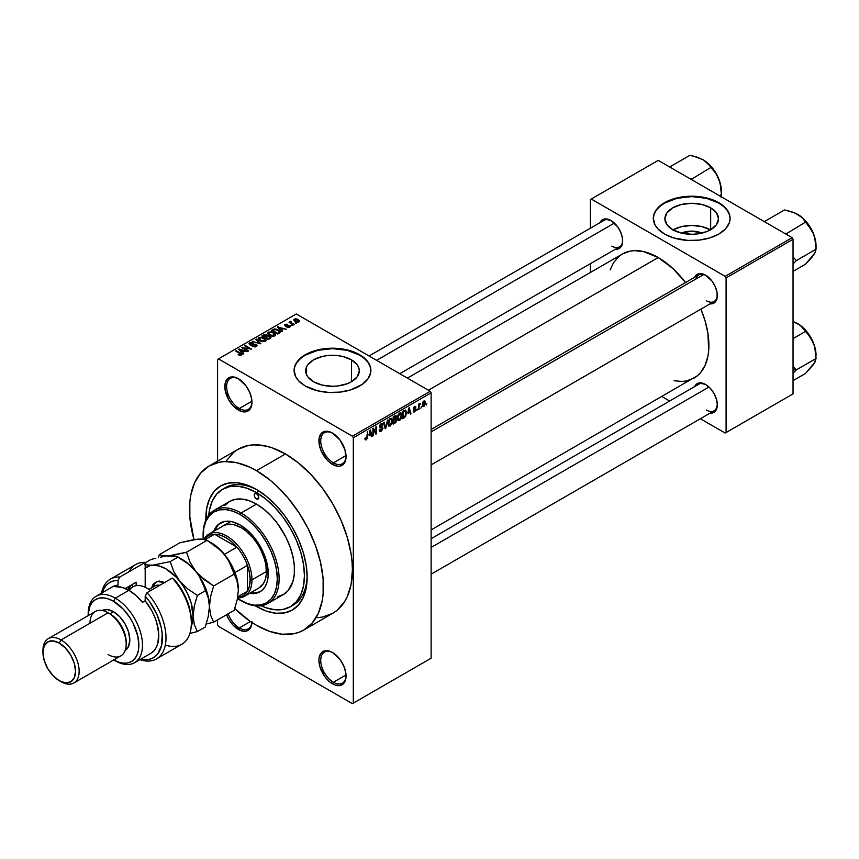 <?xml version="1.0" encoding="UTF-8"?>
<svg xmlns="http://www.w3.org/2000/svg" width="859" height="859" viewBox="0 0 859 859"><rect width="100%" height="100%" fill="white"/><g stroke="black" fill="none" stroke-linecap="round" stroke-linejoin="round"><path stroke-width="1.29" d="M332.948 433.344A17.91 10.34 -120 0 0 320.729 441.161A17.91 10.34 -120 0 0 333.399 462.84L332.487 464.408A19.199 11.081 60 0 1 318.914 440.903A19.199 11.081 60 0 1 332.487 433.065L327.3 431.261L324.949 431.358L321.202 433.516L319.183 437.993L319.183 444.114L321.202 450.932L327.3 460.22L332.487 464.408L337.684 466.212L340.035 466.126L343.772 463.957L345.801 459.479L345.028 449.976L340.035 440.055L332.487 433.065A19.199 11.081 60 0 1 346.059 456.569A19.199 11.081 60 0 1 332.487 464.408L333.399 462.84A17.91 10.34 60 0 1 321.696 447.056A17.91 10.34 60 0 1 324.444 432.7A17.91 10.34 60 0 1 332.948 433.344M332.948 652.743A17.91 10.34 -120 0 0 320.729 660.571A17.91 10.34 -120 0 0 333.399 682.25L332.487 683.818A19.199 11.081 60 0 1 318.914 660.313A19.199 11.081 60 0 1 332.487 652.475L329.845 651.251L324.949 650.757L321.202 652.926L319.183 657.403L318.914 660.313L319.956 666.906L324.949 676.828L329.845 681.992L335.139 685.042L340.035 685.525L343.772 683.367L345.028 681.38L345.801 678.889L345.801 672.769L343.772 665.95L340.035 659.465L332.487 652.475A19.199 11.081 60 0 1 346.059 675.979A19.199 11.081 60 0 1 332.487 683.818L333.399 682.25A17.91 10.34 60 0 1 321.696 666.466A17.91 10.34 60 0 1 324.444 652.11A17.91 10.34 60 0 1 332.948 652.743M251.945 622.507A19.199 11.081 60 0 1 238.394 629.486L239.296 627.918A17.91 10.34 -120 0 0 251.859 622.453A17.91 10.34 60 0 1 248.251 628.809A17.91 10.34 60 0 1 239.296 627.918L250.431 621.497L239.296 627.918A17.91 10.34 60 0 1 228.14 613.798A17.91 10.34 -120 0 0 239.296 627.918L238.394 629.486A19.199 11.081 60 0 1 226.572 614.7L228.795 619.36L233.197 625.298L241.035 630.721L245.932 631.204L249.679 629.035L251.698 624.557L251.966 621.648M238.856 379.012A17.91 10.34 -120 0 0 226.626 386.829A17.91 10.34 -120 0 0 239.296 408.508L238.394 410.076A19.199 11.081 60 0 1 224.822 386.571A19.199 11.081 60 0 1 238.394 378.733L233.197 376.929L230.846 377.026L227.109 379.184L225.079 383.662L225.079 389.782L228.795 399.95L233.197 405.888L241.035 411.311L245.932 411.794L249.679 409.636L250.925 407.649L251.966 402.248L251.698 399.038L249.679 392.219L245.932 385.734L238.394 378.733A19.199 11.081 60 0 1 251.966 402.248A19.199 11.081 60 0 1 238.394 410.076L239.296 408.508A17.91 10.34 60 0 1 227.592 392.724A17.91 10.34 60 0 1 230.341 378.368A17.91 10.34 60 0 1 238.856 379.012M681.477 233.1A16.997 9.814 180 0 1 701.932 233.1L691.699 231.125L681.477 233.1L672.737 229.729A26.822 15.483 180 0 1 664.887 218.777A26.822 15.483 180 0 1 681.445 204.474A26.822 15.483 180 0 1 710.672 207.835L710.672 229.729L706.603 231.662L696.939 233.97L691.699 234.271L681.445 233.09M710.447 229.858A26.822 15.483 0 0 0 672.962 229.858M730.086 218.573A38.387 22.162 0 0 0 718.843 203.111L718.843 202.692A38.387 22.162 180 0 1 730.096 218.369A38.387 22.162 180 0 1 706.399 238.834A38.387 22.162 180 0 1 664.555 234.035L673.606 237.911L687.941 240.423L699.194 240.101L709.802 237.911L718.843 234.035L725.554 228.816L729.355 222.685L730.096 218.369L729.355 214.041L727.165 209.886L721.377 204.302L709.802 198.816L702.845 197.151L691.699 196.196L680.564 197.151L673.606 198.816L662.031 204.302L656.233 209.886L654.053 214.041L653.312 218.369L654.966 224.8L657.844 228.816L664.555 234.035A38.387 22.162 180 0 1 653.312 218.369A38.387 22.162 180 0 1 677.01 197.892A38.387 22.162 180 0 1 718.843 202.692L718.843 203.111A38.387 22.162 0 0 0 677.182 198.268A38.387 22.162 0 0 0 653.312 218.573M313.524 381.75A26.822 15.483 180 0 1 305.675 370.798A26.822 15.483 180 0 1 322.232 356.485A26.822 15.483 180 0 1 351.46 359.846L351.46 381.75L347.39 383.672L337.727 385.981L332.487 386.282L322.232 385.1L313.524 381.75L307.715 376.725L306.191 373.815L306.191 367.77L307.715 364.871L313.524 359.846L322.232 356.485L327.258 355.605L337.727 355.605L342.752 356.485L351.46 359.846L357.269 364.871L358.794 367.77L359.309 370.798L357.269 376.725L351.46 381.75L351.46 359.846A26.822 15.483 180 0 1 359.309 370.798A26.822 15.483 180 0 1 342.752 385.1A26.822 15.483 180 0 1 313.524 381.75M370.873 370.583A38.387 22.162 0 0 0 359.631 355.121L359.631 354.703A38.387 22.162 180 0 1 370.884 370.379A38.387 22.162 180 0 1 347.186 390.856A38.387 22.162 180 0 1 305.342 386.045L317.798 390.856L328.729 392.434L339.981 392.112L350.59 389.922L362.165 384.435L367.953 378.862L370.691 372.548L370.143 366.052L367.953 361.897L362.165 356.313L356.85 353.242L347.186 349.903L332.487 348.217L325.003 348.636L314.394 350.837L302.819 356.313L297.021 361.897L294.841 366.052L294.1 370.379L295.754 376.811L298.631 380.827L305.342 386.045A38.387 22.162 180 0 1 294.1 370.379A38.387 22.162 180 0 1 317.798 349.903A38.387 22.162 180 0 1 359.631 354.703L359.631 355.121A38.387 22.162 0 0 0 317.97 350.279A38.387 22.162 0 0 0 294.1 370.583M431.121 429.436L698.775 274.912A15.355 8.869 60 0 1 706.012 275.428A15.355 8.869 -120 0 0 695.94 279.003M694.673 277.274A16.632 9.599 60 0 1 705.55 275.148L699.011 273.667L695.769 275.535L694.673 277.274M600.022 222.631A16.632 9.599 60 0 1 610.899 220.505L604.371 219.024L602.589 219.679L600.022 222.631M705.55 384.435L699.011 382.953L697.229 383.608L694.684 386.539A16.632 9.599 60 0 1 705.55 384.435L705.55 384.435A16.632 9.599 60 0 1 717.308 404.804L716.417 399.091L713.861 393.218L710.049 388.064L705.55 384.435M251.934 401.217L239.296 408.508L251.934 401.217M346.037 674.949L333.399 682.25L346.037 674.949M346.037 455.549L333.399 462.84L346.037 455.549M222.578 489.265A67.818 39.16 60 0 1 256.487 492.615L247.134 488.277L238.136 486.237L229.847 486.57L222.578 489.265L216.618 494.204L212.184 501.226L209.456 510.031L208.748 515.185A67.818 39.16 60 0 1 222.578 489.265L225.294 487.697A67.818 39.16 60 0 1 257.861 490.306A67.818 39.16 -120 0 0 223.963 488.524M256.487 606.497A71.662 41.372 60 0 1 255.252 605.767L256.487 606.497L256.83 605.906L256.487 606.497L266.376 611.082L275.879 613.24L284.64 612.896L292.318 610.051L298.621 604.822L303.302 597.413L306.18 588.104L307.157 577.248A71.662 41.372 60 0 1 256.487 606.497M205.827 520.178A71.662 41.372 60 0 1 256.487 489.48L266.376 496.319L275.879 505.135L284.64 515.593L292.318 527.308L298.621 539.806L303.302 552.627L306.18 565.276L307.157 577.248A71.662 41.372 60 0 0 256.487 489.49A71.662 41.372 60 0 1 256.487 489.49L246.597 484.906L237.095 482.747L228.333 483.091L220.656 485.936L214.353 491.165L209.671 498.574L206.794 507.884L205.827 520.178M317.003 617.685L322.64 617.041L332.787 613.283A94.694 54.675 -120 0 0 347.304 537.401A94.694 54.675 -120 0 0 285.446 453.96L256.487 470.678A94.694 54.675 60 0 1 318.345 554.119A94.694 54.675 60 0 1 303.828 630.001A94.694 54.675 60 0 1 256.487 625.309A94.694 54.675 60 0 1 234.775 608.591L249.926 621.143L256.487 625.309L269.554 631.365L282.106 634.221L293.681 633.759L298.964 632.278L303.828 630.001L312.161 623.086L318.345 613.294L322.157 600.989L323.124 594.041L323.124 578.891L320.557 562.538L315.532 545.637L308.241 528.833L298.964 512.748L288.055 498.027L275.922 485.228L269.554 479.709L256.487 470.678L285.446 453.96L272.378 447.904L266 446.068L253.877 444.865L248.24 445.52L238.093 449.268L233.68 452.349L226.389 460.735M407.413 378.11L622.399 253.996A71.662 41.372 -120 0 1 658.23 257.539L672.93 268.556L685.546 282.547A71.662 41.372 -120 0 0 658.23 257.539L428.405 390.233L658.23 257.539L643.52 251.569L634.339 250.656L630.076 251.15L622.399 253.996L619.06 256.326L613.541 262.671L610.105 269.962M674.079 380.773L682.11 381.439L686.373 380.956L694.051 378.11A71.662 41.372 -120 0 0 700.901 309.143L705.035 320.686L707.923 333.324L708.654 350.901L707.923 356.163L705.035 365.472L700.353 372.881L697.39 375.78L431.121 529.917M431.121 538.722L698.775 384.198A15.355 8.869 60 0 1 706.012 384.714M369.069 355.98L604.135 220.269A15.355 8.869 60 0 1 611.361 220.784M431.121 658.219L431.121 392.842L353.307 437.768L353.307 703.145L431.121 658.219L352.394 703.671L218.487 626.351L217.585 624.783L217.585 619.897L217.585 624.783L218.487 626.351L352.394 703.671L431.121 658.219L431.121 392.842L430.209 391.274L352.394 436.2L218.487 358.89L296.301 313.964L430.209 391.274L431.121 392.842L353.307 437.768L353.307 703.145L431.121 658.219M421.415 406.801L420.835 408.186L421.415 406.801M419.106 406.425L418.526 409.507L418.526 404.192L419.106 403.859L419.106 404.707L420.341 403.333L419.106 406.425L420.341 403.333L419.106 404.707L419.106 403.859L418.526 404.192L418.526 409.507L419.106 409.174L418.526 406.092L419.106 406.425M417.463 409.088L416.883 410.462L417.463 409.088M413.265 408.648L415.262 409.432L413.297 408.293L415.262 409.432L414.629 411.096L413.19 410.978L414.586 411.88L415.981 409.356L414.5 408.508L415.981 409.356L414.876 411.686L413.372 411.697L413.19 410.978L414.629 411.096L415.402 409.7L413.501 409.41L413.286 408.336L414.306 406.554L415.788 406.608L413.845 408.208L415.649 408.422L415.981 409.356L413.845 408.208L414.586 407.134L415.896 407.134L414.564 406.382L413.265 408.648L413.598 409.485M407.95 413.437L409.206 407.585L411.042 413.834L410.441 414.178L409.947 412.288L407.95 413.437L409.947 412.288L410.441 414.178L411.042 413.834L409.206 407.585L407.95 413.437M397.964 420.33L399.618 420.523L397.502 419.31L399.618 420.523L398.265 420.62L397.524 419.385L397.985 415.037L399.478 413.104L401.089 413.007L401.829 415.187L401.411 418.075L399.618 420.523L401.26 418.462L401.829 415.498L400.938 412.9L399.618 413.018L397.395 418.15L398.308 420.652M388.504 425.796L390.158 425.989L388.043 424.776L390.158 425.989L388.805 426.085L388.064 424.84L388.526 420.491L390.018 418.569L391.629 418.473L392.37 420.652L391.951 423.541L390.158 425.989L391.801 423.916L392.37 420.964L391.479 418.365L390.158 418.483L387.935 423.616L388.848 426.107M366.17 438.981L365.472 437.865L364.903 438.294L365.247 439.851L366.149 439.851L364.968 439.174L366.149 439.851L365.193 439.787L364.903 438.294L365.472 437.865L365.966 439.056L366.761 438.208L367.448 431.69L367.244 438.369L366.149 439.851L367.448 436.651L367.448 431.69L366.793 438.069L366.17 438.981L364.903 438.519M369.123 435.846L370.379 429.994L372.226 436.243L371.614 436.597L371.12 434.697L369.123 435.846L371.12 434.697L371.614 436.597L372.226 436.243L370.379 429.994L369.123 435.846M373.45 429.683L372.881 435.867L372.881 428.555L373.493 428.201L375.92 432.657L375.92 426.794L376.5 426.461L376.5 433.774L375.877 434.139L373.45 429.683L375.877 434.139L376.5 433.774L376.5 426.461L375.92 426.794L375.92 432.657L373.493 428.201L372.881 428.555L372.881 435.867L373.45 435.534L372.881 435.202L373.45 435.534L372.881 429.35L373.45 429.683M381.171 430.316L379.785 429.414L379.216 429.833L379.818 431.379L381.117 431.207L382.91 428.05L381.095 426.998L382.91 428.05L382.792 428.931L381.482 430.971L379.989 431.454L379.216 429.833L379.785 429.414L380.161 430.402L381.031 430.391L382.33 428.254L379.796 427.814L379.399 426.311L380.354 424.271L382.04 423.53L382.749 424.947L381.031 424.604L379.989 426.773L382.427 426.891L382.91 428.05L382.04 426.816L380.14 427.041L381.031 424.604L382.749 424.947L382.212 423.594L381.02 423.766L379.377 426.708L382.341 428.394L381.171 430.316L379.216 429.854M387.549 420.083L385.176 428.77L383.468 422.435L384.07 422.091L385.423 427.771L387.549 420.083L385.423 427.771L384.07 422.091L383.468 422.435L385.176 428.77L385.745 428.448L384.972 427.997L385.745 428.448L387.549 420.083M396.729 419.944L395.87 422.413L393.197 424.142L393.197 416.819L396.149 415.606L395.945 418.612L396.729 419.686L395.945 418.612L396.096 415.584L393.197 416.819L393.197 424.142L394.979 423.111L394.238 422.682L394.979 423.111L396.729 419.944L394.893 418.881L396.729 419.944M406.522 412.749L405.62 416.497L402.656 418.677L402.656 411.364L405.555 410.065L406.522 412.492L405.18 410.044L402.656 411.364L402.656 418.677L404.342 417.699L403.601 417.27L404.342 417.699L406.522 412.749L405.92 412.395L406.522 412.749M425.441 402.807L424.604 405.835L422.778 406.575L422.252 404.245L423.079 401.733L424.582 400.863L425.377 401.937L425.441 402.807L423.841 401.035L422.231 404.718L423.841 406.543L422.306 405.663L423.841 406.543L425.441 402.807L424.808 402.442L425.441 402.807M426.837 403.666L426.268 405.051L426.837 403.666M217.585 359.406L217.585 461.122L217.585 359.406L218.487 358.89L352.394 436.2L353.307 437.768L352.394 436.2L430.209 391.274L296.301 313.964L217.585 359.406M296.548 323.22L295.067 323.027L296.548 323.22M292.597 325.497L291.115 325.314L292.597 325.497M282.59 331.273L281.194 329.899L283.191 328.75L286.187 329.201L277.403 326.957L281.988 331.628L282.59 331.273L281.194 329.899L283.191 328.75L286.187 329.201L277.403 326.957L281.988 331.628L282.59 331.273M272.185 336.234L275.267 335.536L274.869 333.453L271.219 331.746L267.868 332.465L268.427 334.613L272.185 336.234L274.826 335.858L275.514 334.344L273.806 332.701L268.341 332.1L267.568 333.185L269.447 335.311L272.185 336.234M262.725 341.699L265.807 340.991L265.41 338.908L261.329 337.147L258.409 337.931L258.967 340.078L262.725 341.699L265.367 341.313L266.054 339.799L264.347 338.156L258.881 337.566L258.108 338.65L259.987 340.765L262.725 341.699M256.336 346.531L257.131 345.479L255.789 344.191L251.343 344.738L250.087 344.191L250.613 343.192L252.868 343.31L252.975 342.741L250.57 342.505L249.056 343.546L250.549 345.093L255.735 344.77L256.207 345.425L255.499 346.145L252.288 346.392L255.134 346.95L257.131 345.522L256.293 344.438L250.431 344.47L250.495 343.256L253.362 342.934L249.733 342.838L249.024 343.761L249.829 344.781L255.735 344.77L255.649 346.07L252.288 346.392L256.336 346.531M243.763 353.693L242.367 352.319L244.364 351.159L247.36 351.621L238.577 349.377L243.161 354.037L243.763 353.693L242.367 352.319L244.364 351.159L247.36 351.621L239.189 349.022L238.577 349.377L243.161 354.037L243.763 353.693M241.368 355.175L240.552 353.199L240.552 353.897L240.552 353.199L236.257 350.719L236.257 351.385L236.257 350.719L235.677 351.052L240.788 354.101L240.649 355.433L240.649 354.735L238.147 354.756L240.745 355.411L241.733 354.112L236.257 350.719L235.677 351.052L240.896 354.262L238.147 354.756L240.015 355.433L241.873 354.509M248.595 350.912L243.526 347.981L251.633 349.151L245.298 345.49L244.729 345.823L249.797 348.754L241.68 347.584L248.015 351.245L248.595 350.912L243.526 347.981L251.633 349.151L245.298 345.49L244.729 345.823L249.797 348.754L241.68 347.584L248.015 351.245L248.595 350.912M260.878 343.815L256.347 339.112L255.746 339.466L259.815 343.568L252.267 341.474L260.878 343.815L256.347 339.112L255.746 339.466L259.815 343.568L252.267 341.474L260.878 343.815M267.664 335.955L266.966 334.827L266.966 336.878L266.966 334.827L263.788 334.817L263.788 335.676L263.788 334.817L261.995 335.858L268.33 339.509L270.853 337.877L270.005 336.395L265.367 334.398L261.995 335.858L268.33 339.509L270.95 337.533L270.005 336.395L267.697 335.762M279.476 333.077L280.174 331.445L276.952 329.265L274.246 328.965L271.455 330.393L277.79 334.044L280.356 332.025L278.456 329.963L274.096 328.997L271.455 330.393L277.79 334.044L279.476 333.077M289.805 327.204L289.708 325.54L289.708 327.258L289.708 325.54L286.992 325.475L286.992 326.195L286.992 325.475L286.079 326.28L285.51 325.582L285.51 326.184L285.693 324.831L287.658 324.455L285.016 324.466L285.027 325.969L285.016 324.466L285.027 325.969L289.247 325.948L289.193 327.462L289.193 326.807L286.917 327.161L289.805 327.204L290.417 326.366L289.708 325.54L285.628 325.647L285.693 324.831L287.658 324.455L286.691 324.144L284.576 324.809L285.66 326.227L289.386 326.033L289.193 326.807L286.917 327.161L287.604 327.408L289.333 327.419L290.417 326.431M294.24 324.552L291.018 322.565L291.029 321.277L290.127 321.545L290.374 322.318L289.064 322.222L293.671 324.885L294.24 324.552L291.018 322.565L291.029 321.277L290.245 321.449L290.374 322.318L289.064 322.222L293.671 324.885L294.24 324.552M299.05 321.867L298.223 319.537L298.223 320.246L298.223 319.537L294.283 319.108L294.283 320.879L294.283 319.108L295.067 321.416L299.05 321.867L299.512 320.632L297.815 319.312L295.818 318.786L293.939 319.376L294.143 320.751L296.419 322.007L298.599 322.061L299.63 321.062M307.135 575.648A67.818 39.16 60 0 1 293.112 605.155A67.818 39.16 60 0 1 291.727 605.896A67.818 39.16 -120 0 0 307.135 575.648M590.369 199.556L590.369 228.215L590.369 199.556L658.23 160.375L792.138 237.696L725.179 276.351L591.271 199.03L725.179 276.351L726.091 277.919L726.091 432.549L793.04 393.884L793.04 239.264L726.091 277.919L726.091 432.549L725.179 433.065L700.364 418.741L725.179 433.065L793.04 393.884L725.179 433.065L793.04 393.884L793.04 239.264L792.138 237.696L793.04 239.264L726.091 277.919L725.179 276.351L792.138 237.696L658.23 160.375L590.369 199.556M590.369 263.681L590.369 272.486L590.369 263.681M669.655 401.013L662.021 396.6L669.655 401.013M710.028 413.158L712.079 413.082L715.332 411.203L717.308 404.804A16.632 9.599 60 0 1 710.028 413.158M615.388 249.228L617.438 249.153L620.681 247.285L622.442 243.398L622.442 238.093L620.681 232.188L617.438 226.572L610.899 220.505A16.632 9.599 60 0 1 622.668 240.874A16.632 9.599 60 0 1 615.388 249.228M710.028 303.871L713.861 303.141L715.332 301.917L717.082 298.041L717.082 292.736L715.332 286.831L712.079 281.204L705.55 275.148A16.632 9.599 60 0 1 717.308 295.517A16.632 9.599 60 0 1 710.028 303.871M717.297 294.981A15.355 8.869 60 0 1 714.13 301.509A15.355 8.869 60 0 1 706.452 300.747A15.355 8.869 -120 0 0 717.297 294.981M622.657 240.337A15.355 8.869 60 0 1 619.489 246.866A15.355 8.869 60 0 1 611.812 246.103A15.355 8.869 -120 0 0 622.657 240.337M717.297 404.267A15.355 8.869 60 0 1 714.13 410.795A15.355 8.869 60 0 1 706.452 410.033A15.355 8.869 -120 0 0 717.297 404.267M303.828 630.001L332.787 613.283L337.2 610.212L344.491 601.815L347.304 596.576L351.116 584.27L352.394 569.936L352.072 562.173L351.116 554.109L347.304 537.401L341.109 520.468L332.787 503.943L322.64 488.47L311.065 474.64L298.502 462.99L285.446 453.96A94.694 54.675 -120 0 0 238.093 449.268L209.145 465.986A94.694 54.675 60 0 1 256.487 470.678L249.926 467.264L237.052 462.786L224.929 461.584L219.292 462.228L209.145 465.986L200.813 472.901L194.628 482.694L190.816 494.999L189.85 501.946L189.85 517.097L193.973 539.602A94.694 54.675 60 0 1 209.145 465.986M346.059 456.032A17.91 10.34 60 0 1 342.354 463.731A17.91 10.34 60 0 1 333.399 462.84A17.91 10.34 -120 0 0 346.059 456.032M346.059 675.442A17.91 10.34 60 0 1 342.354 683.141A17.91 10.34 60 0 1 333.399 682.25A17.91 10.34 -120 0 0 346.059 675.442M251.955 401.711A17.91 10.34 60 0 1 248.251 409.399A17.91 10.34 60 0 1 239.296 408.508A17.91 10.34 -120 0 0 251.955 401.711M370.884 370.798L370.143 366.471L367.953 362.315L364.409 358.482L359.631 355.121L347.186 350.322L332.487 348.636L317.798 350.322L305.342 355.121L300.575 358.482L297.021 362.315L294.841 366.471L294.1 370.798M730.096 218.777L729.355 214.46L727.165 210.305L723.622 206.471L718.843 203.111L706.399 198.3L691.699 196.614L677.01 198.3L664.555 203.111L659.787 206.471L656.233 210.305L654.053 214.46L653.312 218.777M710.672 207.835L716.481 212.86L718.521 218.777L716.481 224.704L710.672 229.729L710.672 207.835A26.822 15.483 180 0 1 718.521 218.777A26.822 15.483 180 0 1 701.964 233.09A26.822 15.483 180 0 1 672.737 229.729L666.928 224.704L664.887 218.777L666.928 212.86L672.737 207.835L681.445 204.474L691.699 203.293L701.964 204.474L710.672 207.835M710.672 229.987L701.964 226.626L691.699 225.445L681.445 226.626L672.737 229.987M240.788 354.101L240.649 354.735M239.189 349.989L239.189 349.022L239.189 349.989M242.367 353.232L242.367 352.319L242.367 353.232M241.83 351.771L240.52 350.397L240.52 351.352L239.586 349.559L239.586 350.397L239.586 349.559L243.43 350.848L243.43 351.707L243.43 350.848L241.83 351.771L241.83 352.684L239.586 349.559L243.43 350.848L241.83 351.771M242.292 347.938L242.292 347.229L242.292 347.938M245.298 346.156L245.298 345.49L245.298 346.156M243.526 348.647L243.526 347.981L243.526 348.647M252.782 346.639L252.782 346.016L252.782 346.639M255.649 346.832L255.649 346.07L255.649 346.832M255.735 344.77L255.649 346.07M249.733 344.727L249.733 342.838L249.733 344.727M250.431 344.47L250.495 343.256M252.589 345.06L252.589 344.459L252.589 345.06M253.91 344.674L253.91 344.072L253.91 344.674M256.293 346.553L256.293 344.438L256.293 346.553M252.868 341.667L252.868 341.12L252.868 341.667M256.347 340.078L256.347 339.112L256.347 340.078M258.881 340.003L258.881 337.566L258.881 340.003M264.347 338.865L264.347 338.156L264.347 338.865M266.054 340.636L266.054 339.799L266.054 340.636M260.567 340.443L259.622 337.984L262.081 337.791L263.756 338.478L264.626 340.894L264.626 341.614L264.626 340.894L260.567 340.443L260.567 341.077L259.042 338.779L260.47 337.705L263.38 338.274L265.184 339.949L263.627 341.195L260.567 340.443M259.042 340.132L259.622 337.984M265.195 341.41L265.195 340.078L264.626 340.894M270.005 338.543L269.994 337.383M265.206 337.039L263.316 335.944L263.316 336.61L264.314 335.364L266.494 335.214L266.827 336.953L266.827 336.03L265.206 337.705L263.316 335.944L266.494 335.214L266.827 336.03L265.206 337.039M268.169 338.747L265.946 337.469L265.946 338.135L267.085 336.814L269.436 336.728L269.909 338.596L269.909 337.651L268.169 339.412L265.946 337.469L267.901 336.46L269.436 336.728L269.909 337.651L268.169 338.747M266.494 335.214L266.827 336.03M268.341 334.538L268.341 332.1L268.341 334.538M273.806 333.399L273.806 332.701L273.806 333.399M275.514 335.182L275.514 334.344L275.514 335.182M270.027 334.978L269.082 332.53L271.541 332.336L273.216 333.024L274.085 335.429L274.085 336.159L274.085 335.429L270.027 334.978L270.027 335.611L268.502 333.313L269.93 332.24L272.84 332.82L274.644 334.484L273.087 335.729L270.027 334.978M268.502 334.677L269.082 332.53M273.076 330.318L273.076 329.459L273.076 330.318M274.096 329.738L274.096 328.997L274.096 329.738M278.456 330.672L278.456 329.963L278.456 330.672M279.186 331.316L278.66 333.55L278.66 332.691L277.629 333.292L272.775 330.49L275.181 329.448L278.606 330.779L279.186 331.316L277.629 333.958L277.629 333.292L272.775 330.49L272.775 331.155L274.74 329.502L277.876 330.296L279.186 331.316L279.422 333.109M278.005 327.58L278.005 326.613L278.005 327.58M281.194 330.822L281.194 329.899L281.194 330.822M280.646 329.362L279.347 327.988L279.347 328.933L278.413 327.139L278.413 327.977L278.413 327.139L282.257 328.439L282.257 329.287L282.257 328.439L280.646 329.362L280.646 330.264L278.413 327.139L282.257 328.439L280.646 329.362M289.247 325.948L289.193 326.807M285.016 324.466L285.016 325.969M285.51 325.582L285.693 324.831M291.695 325.647L291.695 324.981L291.695 325.647M289.633 322.554L289.633 321.889L289.633 322.554M290.374 322.984L290.374 322.318L290.374 322.984M290.245 321.449L290.374 322.318M291.018 322.565L291.029 321.942M291.856 323.832L291.856 323.167L291.856 323.832M295.636 323.36L295.636 322.694L295.636 323.36M294.283 319.108L293.714 319.913M295.636 321.083L294.927 319.505L297.697 319.892L298.417 321.481L298.417 322.114L298.417 321.481L295.636 321.083L295.636 321.717L294.605 320.02L295.625 319.312L298.728 321.073L297.708 321.674L295.636 321.083M294.605 321.126L294.927 319.505M269.436 336.728L269.909 337.651M274.655 335.944L274.655 334.613L274.085 335.429M366.879 436.318L367.448 436.651L366.879 436.318M365.247 439.851L366.149 439.851M371.399 435.771L372.226 436.243L371.399 435.771M370.379 434.267L371.12 434.697L370.379 434.267M369.327 434.879L369.714 430.67L370.927 433.956L368.876 434.622L370.927 433.956L370.122 430.907L369.327 434.879M374.685 431.948L375.92 432.657L374.685 431.948M375.319 433.097L376.5 433.774L375.319 433.097M381.117 431.207L379.227 430.112L381.117 431.207M380.87 427.052L382.341 428.394M379.388 426.966L380.902 427.836L379.388 426.966M379.839 427.846L380.902 427.836M380.859 423.852L382.749 424.947L380.859 423.852M381.031 424.604L382.169 425.377M379.377 426.612L380.172 427.073M381.042 427.009L380.14 427.041M384.531 426.365L385.197 426.751L384.531 426.365M384.811 427.417L385.423 427.771L384.811 427.417M391.758 420.609L392.37 420.964L391.758 420.609M390.158 419.332L391.554 419.761L390.394 419.224L389.181 420.352L388.848 424.915L390.147 425.141L387.957 422.972L388.504 423.294L390.158 419.332L389.524 418.967L391.554 419.761L391.801 421.275L390.147 425.141L388 424.539M394.979 415.799L396.568 416.712L394.979 415.799M394.775 416.765L393.776 417.345L393.776 419.536L395.945 418.612L395.988 417.173L393.776 419.536L393.197 417.012L394.775 416.765L394.034 416.336L395.988 417.173L395.559 416.422L394.775 416.765L395.988 417.173M394.904 419.729L393.776 420.384L393.776 422.95L393.197 420.051L394.904 419.729L394.174 419.299L396.16 420.287L395.591 421.812L393.776 422.95L393.197 422.617L393.776 422.95L396.031 421.06L396.085 419.783L394.904 419.729L396.16 420.287M401.217 415.144L401.829 415.498L401.217 415.144M399.618 413.877L401.013 414.296L400.079 413.705L398.64 414.897L398.308 419.45L399.607 419.675L397.416 417.517L397.964 417.839L399.618 413.877L398.984 413.512L401.013 414.296L401.26 415.81L399.607 419.675L397.459 419.085M405.072 410.967L403.236 411.88L403.236 417.485L403.236 411.88L402.656 411.558L405.072 410.967L404.202 410.462L405.351 411.042L405.716 414.994L404.267 416.894L402.656 417.152L404.729 416.583L405.781 414.736L405.802 411.708L404.288 410.419M410.226 413.362L411.042 413.834L410.226 413.362M409.206 411.858L409.947 412.288L409.206 411.858M408.143 412.47L408.53 408.25L409.754 411.536L407.703 412.213L409.754 411.536L408.948 408.487L408.143 412.47M413.651 412.019L414.586 411.88L413.2 411.074L414.586 411.88M414.629 411.096L413.759 410.559M415.896 407.134L414.586 406.371M414.586 407.134L415.327 407.563M415.981 409.356L414.682 408.465M418.526 404.374L419.106 404.707L418.526 404.374M419.439 403.762L420.18 404.192L419.439 403.762M418.526 404.879L419.213 405.276L418.526 404.879M422.864 406.64L423.841 406.543M424.818 400.949L423.841 401.035M423.82 401.797L422.821 404.052L423.573 405.877L424.776 404.202L424.539 401.829L423.82 401.797L424.861 403.193L423.852 405.77L422.263 404.063L422.811 404.374L423.82 401.797L423.283 401.486L424.432 401.754M423.852 405.77L422.252 405.244M390.147 425.141L391.64 422.811L391.554 419.761M399.607 419.675L401.099 417.345L401.013 414.296M256.487 498.886L258.752 497.586L258.087 499.047A3.2 1.847 60 0 1 256.487 498.886L254.887 497.2L254.221 494.967L254.887 493.506L256.487 493.667A3.2 1.847 60 0 1 258.58 496.481A3.2 1.847 60 0 1 258.087 499.047L256.487 498.886A3.2 1.847 60 0 1 254.393 496.072A3.2 1.847 60 0 1 254.887 493.506A3.2 1.847 60 0 1 256.487 493.667L258.087 495.353L258.752 497.586L256.487 498.886M220.827 522.787A39.664 22.903 -120 0 0 214.675 530.755L217.778 525.418L220.366 523.045A39.664 22.903 60 0 0 213.773 531.281L215.459 527.845L218.519 524.334L224.618 521.467L232.059 521.703L240.198 525.01A39.664 22.903 60 0 1 266.118 559.961A39.664 22.903 60 0 1 260.03 591.754L254.328 593.075L250.506 592.817A39.664 22.903 -120 0 0 260.481 591.475M260.03 591.754A39.664 22.903 60 0 1 249.604 593.344L257.99 592.71L261.888 590.466L264.937 586.944L267.042 582.295L268.115 576.69L267.707 566.961L264.937 556.407L257.99 542.63L248.348 531.098L240.198 525.01A39.664 22.903 60 0 0 220.366 523.045M203.111 535.458A53.741 31.031 60 0 1 214.235 510.332A53.741 31.031 60 0 1 241.1 512.995A53.741 31.031 60 0 1 276.211 560.347A53.741 31.031 60 0 1 267.976 603.415A53.741 31.031 60 0 1 241.1 600.752L240.198 600.237A52.463 30.29 60 0 1 237.739 598.712L247.435 603.587L254.393 605.166L260.814 604.919L266.43 602.835L271.047 599.002L274.472 593.58L276.587 586.761L277.296 578.816L276.587 570.043L274.472 560.787L271.047 551.403L266.43 542.254L260.814 533.675L254.393 526.019L247.435 519.566L240.198 514.562L241.1 512.995A53.741 31.031 -120 0 0 203.1 534.932L203.1 535.984A52.463 30.29 60 0 1 240.198 514.562L232.961 511.202L226.003 509.623L219.593 509.881L213.966 511.964L209.36 515.787L205.924 521.22L203.819 528.038L203.186 538.872A52.463 30.29 60 0 1 203.1 535.984M267.976 603.415L283.363 594.535A53.741 31.031 -120 0 0 291.598 551.467A53.741 31.031 -120 0 0 256.487 504.115L241.1 512.995L256.487 504.115A53.741 31.031 -120 0 0 229.611 501.452L235.377 499.315L241.948 499.058L249.078 500.679L256.487 504.115L263.896 509.237L271.025 515.851L277.597 523.7L285.864 537.111L289.998 546.657L292.855 556.256L294.304 565.523L294.304 574.134L292.855 581.726L288.087 590.616L283.363 594.535L277.597 596.672M256.487 492.615L259.128 491.09L256.487 492.615A67.818 39.16 60 0 1 300.79 552.38A67.818 39.16 60 0 1 290.396 606.722A67.818 39.16 60 0 1 261.039 605.745L265.839 607.71L274.837 609.75L283.126 609.418L290.396 606.722L296.355 601.783L300.79 594.761L303.517 585.956L304.44 575.68L303.517 564.342L300.79 552.38L296.355 540.247L290.396 528.414L283.126 517.333L274.837 507.433L265.839 499.09L256.487 492.615M221.525 527.007L223.19 525.848A35.831 20.691 60 0 1 241.1 527.619A35.831 20.691 60 0 1 264.508 559.188A35.831 20.691 60 0 1 259.021 587.9L257.174 588.769M224.886 505.371L229.611 501.452L214.235 510.332M241.1 600.752A53.741 31.031 -120 0 0 279.111 578.816A53.741 31.031 -120 0 0 241.1 512.995L240.198 514.562A52.463 30.29 60 0 1 277.296 578.816A52.463 30.29 60 0 1 240.198 600.237L241.1 600.752M223.19 525.848L227.034 524.419L233.755 524.634L241.1 527.619L246.05 531.034L253.051 537.97L257.174 543.543L260.685 549.62L264.508 559.188L265.957 565.512L266.322 574.295L265.345 579.363L263.445 583.562L259.021 587.9L244.547 596.264A35.831 20.691 60 0 1 239.156 597.896A35.831 20.691 -120 0 0 251.966 579.857L250.152 579.857A34.553 19.95 60 0 1 247.435 591.217A34.553 19.95 60 0 1 237.707 597.252M812.292 256.583L814.783 253.222L816.05 249.217L815.524 241.443L813.613 234.035A25.749 14.871 -120 0 0 797.839 214.417L802.467 218.003L807.922 224.682L813.613 234.035A25.749 14.871 -120 0 1 816.05 245.964L815.427 240.155L813.613 234.035L808.92 225.165L802.553 217.853L794.897 212.957L784.503 209.972L764.811 221.343L765.337 222.213L764.811 221.343L784.503 209.972L791.644 211.754L797.839 214.417L802.467 218.003L805.538 222.116L785.835 234.056L805.538 222.116L812.023 230.599L814.772 237.664L816.05 249.217L796.347 260.588L793.04 263.992L796.347 260.588L816.05 249.217L816.05 245.964L815.535 251.655L812.045 257.12L805.538 264.175L793.04 271.38L805.538 264.175L814.665 253.212M796.347 260.588L793.04 256.895L796.347 260.588M785.835 233.487L784.331 233.186L785.835 233.487M703.736 274.504L431.121 431.894L703.736 274.504M708.997 387.022L431.121 547.462L708.997 387.022M376.639 360.34L614.357 223.093L376.639 360.34M204.592 539.398A34.553 19.95 60 0 1 214.535 534.223A34.553 19.95 60 0 1 236.912 547.14L231.479 541.664L225.724 537.541L219.968 535.017L214.535 534.223L236.912 547.14A34.553 19.95 60 0 1 247.435 565.372A34.553 19.95 60 0 1 250.152 579.857L249.464 572.813L247.435 565.372L247.435 591.217L249.464 586.106L250.152 579.857L251.966 579.857A35.831 20.691 -120 0 0 233.111 540.698A35.831 20.691 -120 0 0 204.614 538.056A35.831 20.691 60 0 1 208.716 534.201A35.831 20.691 60 0 1 236.322 543.801A35.831 20.691 60 0 1 251.966 579.857L266.44 571.503L251.966 579.857A35.831 20.691 60 0 1 244.547 596.264M202.799 539.098L208.447 535.833A34.553 19.95 -120 0 1 214.535 534.223L205.247 539.581L214.535 534.223L236.912 547.14A34.553 19.95 -120 0 1 247.435 565.372L234.969 572.566L247.435 565.372L247.435 591.217L237.782 596.79L247.435 591.217A34.553 19.95 -120 0 1 243 595.674L237.395 598.906M236.912 547.14L224.446 554.345L236.912 547.14M816.05 355.25A25.749 14.871 -120 0 0 813.613 343.321L815.524 350.73L816.05 358.504L814.665 346.402L810.713 337.297L802.553 327.139L797.839 323.703L793.04 321.513L800.384 325.411L805.538 331.402L793.04 338.618L805.538 331.402L810.101 336.782L813.613 343.321L815.524 350.73L816.05 358.504L796.347 369.875L793.04 373.278L796.347 369.875L793.04 369.875L796.347 369.875L793.04 366.181L796.347 369.875L816.05 358.504L813.613 364.356L805.538 373.461L793.04 380.666L805.538 373.461L814.665 362.487M797.743 323.65A25.749 14.871 -120 0 1 797.839 323.703L802.467 327.29L807.922 333.968L813.613 343.321A25.749 14.871 -120 0 0 797.839 323.703L797.678 323.618M812.292 365.87L814.783 362.509L816.05 358.504M721.292 195.702L720.894 197.012L721.292 195.702M703.102 159.72A25.749 14.871 -120 0 1 703.199 159.774L697.003 157.111L689.863 155.329L670.16 166.71L670.686 167.569L670.16 166.71L689.863 155.329L693.492 156.123L703.199 159.774L707.827 163.36L710.887 167.473L691.194 179.413L710.887 167.473L715.461 172.852L718.962 179.391A25.749 14.871 -120 0 1 721.41 191.321L721.41 194.574L719.423 195.712L721.41 194.574L721.249 188.486L718.962 179.391L720.884 186.8L721.41 194.574L720.121 183.021L716.073 173.368L710.168 165.4L703.199 159.774L709.523 165.368L715.461 172.852L718.962 179.391A25.749 14.871 -120 0 0 703.199 159.774L703.038 159.688M691.194 178.844L689.691 178.543L691.194 178.844M129.151 571.643A46.064 26.597 60 0 1 145.192 562.387A46.064 26.597 -120 0 0 135.733 564.513L110.403 579.149A46.064 26.597 60 0 1 119.863 577.012L145.192 562.387L145.192 587.266L145.192 562.387L119.863 577.012A46.064 26.597 -120 0 0 101.502 593.139A46.064 26.597 60 0 1 110.403 579.149M134.53 662.729L150.819 653.334A38.387 22.162 -120 0 0 145.192 600.774L142.476 602.342A38.387 22.162 -120 0 0 128.904 590.305L115.331 598.143L113.528 601.279A35.831 20.691 60 0 1 138.857 645.012A35.831 20.691 60 0 1 113.785 659.937L115.331 660.829A38.387 22.162 -120 0 0 142.476 645.163A38.387 22.162 -120 0 0 115.331 598.143A38.387 22.162 60 0 1 140.414 631.966A38.387 22.162 60 0 1 134.53 662.729A38.387 22.162 60 0 1 115.331 660.829L113.785 659.937M126.198 644.11L126.198 642.027A23.032 13.293 -120 0 0 109.909 613.82L108.094 612.768A25.587 14.775 60 0 1 126.198 644.11A25.587 14.775 60 0 1 108.094 654.558M125.189 650.392A23.032 13.293 -120 0 0 128.528 631.88A23.032 13.293 -120 0 0 113.528 611.726L109.909 613.82A23.032 13.293 60 0 1 126.166 643.026M42.971 651.466A25.587 14.775 60 0 1 48.254 638.666A25.587 14.775 60 0 1 61.043 639.934L59.239 643.069A23.032 13.293 60 0 1 75.528 671.276A23.032 13.293 60 0 1 59.239 680.682L61.043 681.724A25.587 14.775 -120 0 0 79.146 671.276A25.587 14.775 -120 0 0 61.043 639.934A25.587 14.775 60 0 1 77.761 662.482A25.587 14.775 60 0 1 73.842 682.991A25.587 14.775 60 0 1 61.043 681.724L59.239 680.682L65.467 682.851L70.749 681.821L74.282 677.762L75.528 671.276L74.282 663.363L70.749 655.224L65.467 648.094L59.239 643.069L53 640.9L47.717 641.931L44.185 645.989L42.95 652.475L44.185 660.388L47.717 668.527L53 675.646L59.239 680.682A23.032 13.293 60 0 1 42.95 652.475A23.032 13.293 60 0 1 59.239 643.069L61.043 639.934L108.094 612.768L61.043 639.934A25.587 14.775 -120 0 0 42.95 650.381L42.95 652.475M73.842 682.991L120.894 655.825A25.587 14.775 -120 0 0 124.813 635.327A25.587 14.775 -120 0 0 108.094 612.768A25.587 14.775 -120 0 0 95.306 611.501L48.254 638.666M156.467 658.928L181.797 644.304A46.064 26.597 -120 0 0 172.337 578.053L147.007 592.678A46.064 26.597 60 0 1 156.467 658.928A46.064 26.597 60 0 1 139.899 659.637A46.064 26.597 -120 0 0 165.787 642.038A46.064 26.597 -120 0 0 147.007 592.678L145.192 596.039L145.192 600.774L152.032 611.2L154.674 616.837L156.703 622.571L158.711 633.674L157.841 643.337L156.349 647.299L154.19 650.531L150.776 653.355M112.368 586.869L118.048 585.108L118.048 580.373L113.635 580.877L109.716 582.499L106.419 585.162L103.821 588.812L102.017 593.344M191.342 621.24L190.537 612.596L186.704 599.689L180.089 587.18L175.955 581.479L172.337 578.053L147.007 592.678L145.192 596.039A43.508 25.115 60 0 1 162.287 640.653A43.508 25.115 60 0 1 140.575 659.24L146.459 659.766L150.755 658.95L154.513 657.038L157.616 654.086L161.589 645.431L162.211 633.942L161.234 627.532L156.832 614.271L149.616 601.654L145.192 596.039L145.192 600.774L142.476 602.342L135.937 595.427L128.904 590.305A38.387 22.162 -120 0 0 115.331 586.676L118.048 585.108A38.387 22.162 -120 0 0 112.432 586.837L96.144 596.243A38.387 22.162 60 0 1 115.331 598.143L128.904 590.305L121.881 587.32L115.331 586.676L118.048 585.108L118.048 580.373L119.863 577.012L118.048 580.373A43.508 25.115 60 0 0 102.189 592.753M88.209 614.883A38.387 22.162 60 0 1 96.144 596.243M88.187 615.602A35.831 20.691 60 0 1 113.528 601.279L108.588 598.981L103.832 597.907L99.451 598.079L95.607 599.507L92.461 602.116L90.12 605.82L88.187 613.82A38.387 22.162 -120 0 1 115.331 598.143L113.528 601.279L123.224 609.106L129.602 617.191L133.113 623.28L137.773 636.036L138.857 645.163L138.374 650.585L136.935 655.245L134.595 658.95L131.438 661.559L127.604 662.987L123.224 663.159L118.467 662.074L113.528 659.787M102.006 610.588L107.289 609.557L113.528 611.726L119.755 616.751L125.038 623.881L128.571 632.02L129.816 639.934L128.571 646.419L125.038 650.478M136.151 585.666L136.151 582.23L125.285 588.501L136.151 582.23L136.151 585.666M127.454 590.455L130.955 585.226A30.709 17.728 -120 0 0 127.766 589.671M132.522 584.313L132.522 587.051L132.522 584.313M90.002 623.215A25.587 14.775 60 0 1 108.094 612.768L109.909 613.82L113.528 611.726A23.032 13.293 -120 0 0 102.157 610.502M191.342 623.215L191.342 621.132A43.508 25.115 -120 0 0 175.955 581.479L172.337 578.053A46.064 26.597 60 0 1 191.342 623.215A46.064 26.597 60 0 1 165.336 645.045M165.035 582.574L159.441 581.071L156.972 581.425L153.149 584.249L151.581 587.878L156.757 581.5L164.756 582.434M180.701 558.618L180.701 558.618A38.387 22.162 60 0 1 195.863 571.525A38.387 22.162 60 0 1 209.435 606.497L210.616 615.173L213.633 622.174L206.235 624.021L213.633 622.174L234.196 610.309L213.633 622.174L210.616 615.173L209.435 606.497L210.605 596.533L213.633 585.978L234.196 574.113L237.213 581.114L238.394 589.789L237.224 599.754L234.196 610.309L237.224 599.754L238.394 589.789A38.387 22.162 -120 0 0 224.822 554.807L230.631 564.17L234.196 574.113L213.633 585.978L204.012 579.524L195.863 571.525L190.054 562.151L186.489 552.208L207.051 540.343L216.672 546.796L224.822 554.807A38.387 22.162 -120 0 0 211.25 542.77L207.051 540.343L186.489 552.208L181.571 553.475L168.718 555.848L162.92 555.794L159.345 554.635L179.907 542.77L197.677 539.13L203.476 539.184L207.051 540.343L220.978 550.576L228.054 559.392L237.213 581.114L238.394 589.789L236.322 576.593L230.437 563.032L221.633 551.156L211.25 542.77M200.856 539.162L193.801 539.635L179.907 542.77L159.345 554.635L158.357 557.631L159.345 554.635L162.92 555.794L176.546 556.374L187.713 563.515L195.863 571.525L190.054 562.151L186.489 552.208L168.718 555.848L174.517 555.902L178.092 557.061L170.2 561.614L149.477 565.823L144.473 568.722M199.707 575.745L195.863 571.525L199.105 576.11L203.69 585.827L208.254 597.832L209.435 606.497L210.605 596.533L213.633 585.978L199.707 575.745M191.085 626.705L193.146 615.903L194.327 624.568L197.345 631.58L189.903 633.437L197.345 631.58L205.237 627.027L208.265 616.472L209.435 606.497A38.387 22.162 -120 0 0 195.863 571.525L199.105 576.11L203.69 585.827L208.254 597.832L209.435 606.497A38.387 22.162 60 0 1 209.435 606.658A38.387 22.162 -120 0 0 209.435 606.497L208.265 616.472L205.237 627.027L197.345 631.58L194.327 624.568L191.085 602.717L187.541 593.58L182.527 584.904L176.396 577.269L166.002 568.883L158.979 565.898L152.43 565.254A38.387 22.162 60 0 1 179.574 580.92A38.387 22.162 60 0 1 193.146 615.903A38.387 22.162 60 0 1 191.213 626.404M194.725 539.71L200.888 538.99L207.051 540.343M195.863 571.525A38.387 22.162 -120 0 0 182.291 559.488L178.092 557.061L187.713 563.515L195.863 571.525M164.842 556.342L160.526 557.158L164.842 556.342M155.866 558.221L150.948 559.488L155.866 558.221M178.092 557.061L170.2 561.614L173.765 571.557L179.574 580.92L187.724 588.93L197.345 595.384L205.237 590.831L197.345 595.384L194.317 605.939L193.146 615.903L194.317 605.939L197.345 595.384L187.724 588.93L179.574 580.92L173.765 571.557L170.2 561.614L152.43 565.254L144.602 564.728L152.43 565.254A38.387 22.162 60 0 0 145.192 568.089M145.192 562.806L150.948 559.488L145.192 562.806M159.806 585.29A17.91 10.34 -120 0 0 154.878 585.967L148.961 589.381M129.269 590.52A28.154 16.257 60 0 1 147.007 588.222A28.154 16.257 60 0 1 150.55 590.638A28.154 16.257 -120 0 0 132.93 586.826L127.884 589.736M147.007 588.222L147.909 588.737A26.876 15.516 -120 0 1 150.669 590.562L147.834 588.694M240.917 354.359L240.917 355.368M256.207 345.393L256.207 346.596M249.969 343.879L249.969 344.867M266.945 335.751L266.945 336.889M289.558 326.356L289.558 327.333M285.285 325.293L285.285 326.098M290.836 322.232L290.836 323.252M298.728 321.03L298.728 322.018M381.826 424.475L380.805 423.895M391.146 419.267L389.986 418.591M395.741 416.465L394.775 415.917M395.849 419.493L394.85 418.913M400.605 413.802L399.446 413.125M414.038 411.182L413.404 410.817M415.101 407.048L414.274 406.575M424.421 401.744L423.541 401.239M293.112 605.155L290.396 606.722M808.212 224.145L812.807 232.113M716.427 300.178L431.121 464.902M431.121 574.188L716.427 409.464M399.789 373.708L619.489 246.866M230.803 521.456L208.716 534.201M808.212 333.432L812.807 341.399M713.571 169.502L718.167 177.469M108.094 612.768L109.909 613.82M61.043 681.724L59.239 680.682"/></g></svg>
